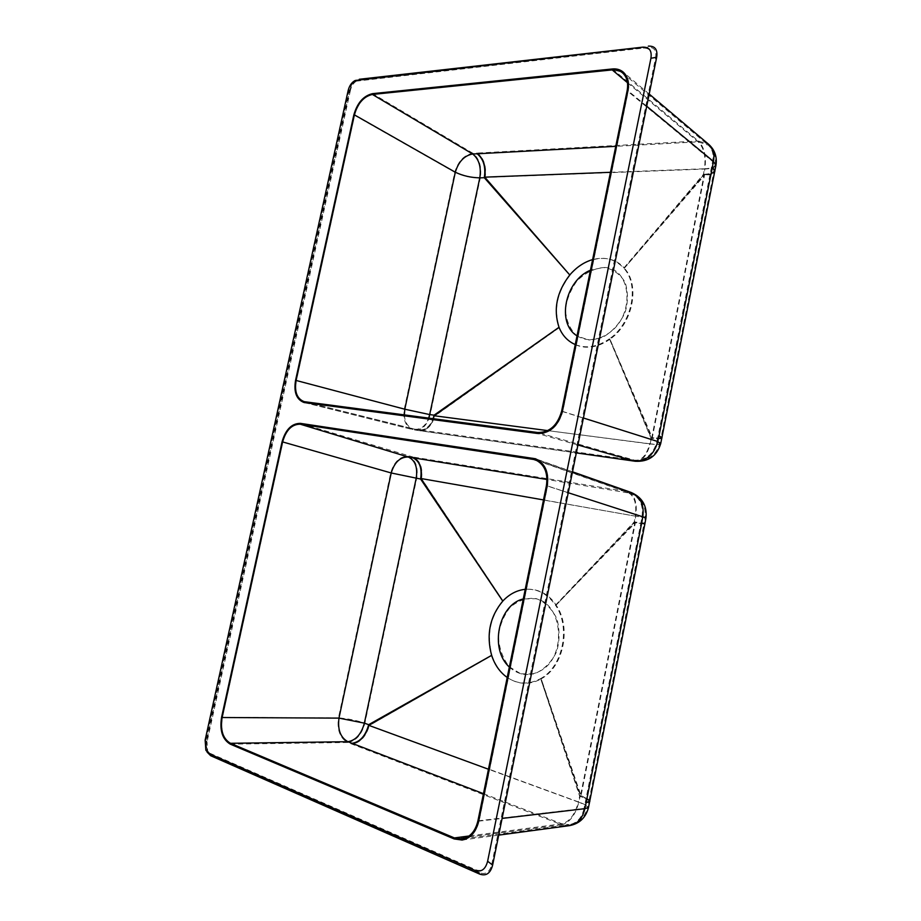<?xml version="1.0" encoding="UTF-8"?>
<svg xmlns="http://www.w3.org/2000/svg" width="921" height="921" viewBox="0 0 921 921"><rect width="100%" height="100%" fill="white"/><g stroke="black" fill="none" stroke-linecap="round" stroke-linejoin="round"><path stroke-width="0.69" stroke-dasharray="4.61 3.45" d="M503.165 601.033C490.191 616.644 486.461 634.799 491.987 655.487L369.194 724.689L364.9 723.158L416.706 478.379L421.104 479.162L503.165 601.022L421.553 478.632L635.766 516.209L634.742 521.954L556.123 605.132C543.551 585.353 518.212 584.041 503.165 601.033L503.165 601.022M556.123 605.132L635.363 522.783L581.036 795.732L541.203 678.846C563.652 666.942 571.653 627.017 556.123 605.143L556.123 605.132M491.987 655.487C496.649 669.21 504.846 678.063 516.566 682.035C524.866 684.441 533.086 683.382 541.203 678.835L580.149 796.181L578.86 802.076L369.39 725.414L491.975 655.487M520.837 673.838L534.088 673.988C543.735 669.935 551.195 662.625 556.457 652.056C559.726 641.615 559.899 630.54 556.952 618.843C551.587 608.378 544.656 601.62 536.16 598.592C527.365 597.464 518.742 600.308 510.28 607.112C503.511 615.942 499.585 625.647 498.491 636.215C498.975 647.912 502.555 658.089 509.221 666.735L520.837 673.838M369.39 725.414L369.194 724.689C366.04 736.213 360.318 742.671 352.006 744.099C360.295 742.833 366.086 736.604 369.39 725.414M589.866 801.132C589.647 799.681 586.7 797.885 581.036 795.732L580.149 796.181C586.297 798.438 589.509 800.222 589.785 801.546M644.93 523.704L634.742 521.954L635.363 522.783L644.85 524.095M645.978 517.878L635.766 516.209C637.436 503.419 634.937 495.256 628.283 491.733L412.907 456.989C420.068 460.385 422.797 467.776 421.104 479.162L421.553 478.632C422.981 467.5 420.091 460.293 412.907 456.989L300.43 423.372M282.056 441.827L390.688 472.887L416.706 478.379C418.399 467.028 415.659 459.66 408.487 456.263C400.036 456.114 394.107 461.663 390.688 472.887L338.456 717.931C347.367 718.53 356.185 720.268 364.9 723.158C361.757 734.636 356.024 741.083 347.712 742.487L561.764 824.732C569.673 822.66 575.372 815.108 578.86 802.076C585.008 804.355 588.208 806.174 588.484 807.533M543.494 499.919L635.283 516.117L634.258 521.85L555.49 605.201C547.477 593.78 537.392 588.496 525.223 589.325M555.605 605.074L634.845 522.656L580.495 795.744L540.615 678.604C562.973 666.758 570.928 626.971 555.49 605.201M540.685 678.777L579.643 796.17L578.353 802.076L488.452 769.254M507.206 677.476C517.821 684.453 528.953 684.833 540.615 678.604M509.348 667.057C518.742 675.484 529.08 676.774 540.362 670.902C567.186 657.134 563.226 603.347 535.619 598.708L523.255 598.961M537.565 460.834L628.087 492.608C634.488 495.993 636.883 503.822 635.283 516.117L645.08 517.694L644.032 523.531L634.258 521.85L634.845 522.656L643.963 523.865L588.899 801.224C589.221 799.831 586.424 798 580.495 795.744L579.643 796.17C586.044 798.53 589.106 800.337 588.83 801.569L585.376 802.375L588.83 801.569L587.529 807.567C587.817 806.289 584.754 804.459 578.353 802.076C575.003 814.578 569.535 821.831 561.925 823.823L469.088 835.992M477.907 820.853L584.064 808.408L640.912 522.875L644.032 523.531L640.912 522.875L641.972 517.003C643.618 505.422 639.922 497.524 630.885 493.334C641.511 498.065 646.243 506.182 645.08 517.694L546.406 485.712M584.064 808.408L587.529 807.567C584.893 817.192 578.814 822.902 569.282 824.686C577.007 823.178 581.934 817.756 584.064 808.408M570.134 275.091C557.032 292.13 553.44 309.64 559.346 327.611L434.597 415.313L430.176 414.726L480.255 178.087L484.768 177.972L570.134 275.091L485.217 177.396L704.876 169.05L703.886 174.61L624.346 268.218C611.256 252.504 585.319 256.383 570.134 275.091L570.134 275.091M624.346 268.218L704.519 175.255L652.287 437.728L609.967 339.216C632.773 323.708 640.475 285.28 624.334 268.23L624.346 268.218M559.346 327.611C564.297 339.331 572.781 345.847 584.812 347.148C593.343 347.678 601.724 345.041 609.967 339.216L651.377 438.327L650.145 443.957L434.804 415.947L559.335 327.611M588.818 340.068L602.357 337.547C612.177 331.871 619.706 323.628 624.968 312.818C628.191 302.525 628.226 292.279 625.071 282.079C619.465 273.491 612.304 268.644 603.577 267.551C594.575 268.276 585.779 272.628 577.202 280.606C570.387 290.115 566.484 299.866 565.506 309.847C566.139 320.543 569.915 329.211 576.845 335.854L588.818 340.068M434.804 415.947L434.597 415.313C431.799 425.709 426.722 430.832 419.366 430.66L419.4 430.671C426.745 430.89 431.88 425.986 434.804 415.947M661.992 437.728C661.359 438.408 658.124 438.408 652.287 437.728L651.377 438.327C657.652 439.087 661.163 439.018 661.911 438.131M714.915 171.076C713.994 173.148 710.31 174.322 703.886 174.61L704.519 175.255C710.482 174.886 713.925 173.632 714.846 171.479M715.939 165.423C715.018 167.541 711.323 168.739 704.876 169.05C706.534 156.42 704.346 147.072 698.337 141.005L477.366 153.07C483.962 158.47 486.438 166.77 484.768 177.972L485.217 177.396C486.633 166.39 484.02 158.285 477.366 153.07L472.841 153.254L372.568 93.643M353.837 114.906L454.767 172.25C462.733 176.026 471.23 177.972 480.255 178.087C481.925 166.92 479.45 158.642 472.841 153.254C464.138 154.947 458.117 161.279 454.767 172.25L404.273 409.143L430.176 414.726C427.379 425.099 422.302 430.199 414.934 430.026L576.327 452.913M304.966 402.661L414.934 430.026L576.339 452.856M635.386 461.283C642.213 461.179 647.129 455.4 650.145 443.957C656.42 444.728 659.931 444.693 660.668 443.83M610.45 172.296L704.438 168.773L703.448 174.334L623.747 268.138C615.424 259.227 605.051 256.372 592.617 259.584M623.862 267.999L704.058 174.955L651.792 437.556L609.426 338.836C632.128 323.398 639.796 285.119 623.747 268.138M609.495 338.986L650.928 438.131L649.685 443.761L547.753 430.614M575.245 344.558C586.182 348.852 597.579 346.941 609.426 338.836M577.03 335.854C586.746 341.749 597.338 340.851 608.793 333.16C636.043 315.063 631.369 266.25 603.082 267.504L590.442 270.21M627.477 82.694L698.153 141.846C703.932 147.671 706.027 156.651 704.438 168.773C711.162 168.439 714.731 167.115 715.133 164.824L714.12 170.466C713.717 172.734 710.16 174.023 703.448 174.334L704.058 174.955C710.31 174.553 713.637 173.171 714.051 170.822L661.14 437.383C661.025 438.2 657.905 438.258 651.792 437.556L650.928 438.131C657.479 438.914 660.864 438.776 661.071 437.717L658.239 435.679L661.071 437.717L659.827 443.427C659.62 444.452 656.247 444.567 649.685 443.761C646.749 454.87 641.972 460.396 635.363 460.362L635.363 460.362C647.958 461.064 656.109 455.411 659.827 443.427L656.984 441.424L712.624 161.463L627.12 90.753M305.15 401.832L415.06 429.255C420.966 429.623 425.502 425.916 428.679 418.122M404.354 414.922C404.906 422.486 407.876 427.148 413.276 428.91L419.481 429.888C425.387 430.257 429.934 426.527 433.1 418.71M622.573 72.897L708.157 145.104C713.89 150.342 716.216 156.915 715.133 164.824L712.624 161.463C713.925 154.498 712.44 149.041 708.157 145.104L698.153 141.846L615.758 146.335M304.149 401.648L415.06 429.255L635.363 460.362L419.527 429.9C425.571 430.28 430.211 426.561 433.411 418.744M714.12 170.466L711.599 167.15L714.12 170.466M210.069 753.32L475.731 869.746C481.741 871.819 485.747 868.998 487.762 861.285L651.032 58.46C652.08 51.3 649.489 47.846 643.295 48.099L355.656 81.244C352.386 82.959 350.199 86.125 349.059 90.753L206.051 740.461L206.707 749.89L211.047 754.806L207.697 751.375L207.029 741.981L206.051 740.461M538.152 433.377C550.263 433.503 558.471 426.216 562.766 411.526L628.226 91.087C629.711 82.648 627.949 76.374 622.953 72.252L612.868 69.639L373.086 94.218C364.175 96.291 358.016 103.279 354.585 115.217L296.332 380.603C294.467 391.932 297.115 399.173 304.252 402.304L537.553 433.181M301.006 423.787L535.193 458.957C545.255 463.148 549.388 472.151 547.558 485.966L479.104 821.037C476.307 832.285 470.562 838.513 461.87 839.745L454.916 838.594L230.998 743.903C223.25 739.229 220.384 730.388 222.41 717.378L282.851 442.011C286.327 429.877 292.371 423.798 301.006 423.787L300.384 423.625M487.762 861.285L491.768 864.359C489.753 872.072 485.747 874.881 479.726 872.786L475.731 869.746M491.768 864.359L655.637 57.62L651.032 58.46M643.295 48.099L647.866 47.27C654.083 47.006 656.673 50.459 655.637 57.62M647.866 47.27L357.901 80.588M349.059 90.753L350.429 90.316C351.557 85.699 353.756 82.545 357.003 80.829L359.248 80.173M350.429 90.316L207.029 741.981M211.047 754.806L479.726 872.786M207.133 752.158L206.373 741.981L205.141 740.081M348.115 90.695L349.83 90.154L206.373 741.981M349.83 90.154C351.039 85.193 353.399 81.808 356.899 79.977L357.175 79.851M569.454 825.642L561.764 824.732L454.191 838.95M230.262 744.156L347.712 742.487C340.01 738.147 336.925 729.962 338.456 717.931L221.581 717.298M478.69 821.175L502.106 818.424M568.245 492.735L547.201 485.839M532.465 457.99L630.943 492.401M483.467 793.683L561.925 823.823L569.282 824.686L461.985 838.973M535.136 459.694L630.885 493.334L547.016 479.496M577.939 444.993L537.496 433.48M562.42 411.353L583.419 417.996M646.726 106.226L627.938 90.672M612.384 68.96L698.337 141.005L708.594 144.252M303.93 402.465L413.092 429.658C405.781 426.826 402.834 419.988 404.273 409.143L295.549 380.396M561.614 411.25L656.984 441.424C653.426 454.26 645.943 460.512 634.569 460.189L537.691 432.502M562.766 411.526L562.178 411.319M373.086 94.218L372.51 93.884M354.585 115.217L354.009 114.895M296.332 380.603L295.71 380.408M305.645 402.592L305.024 402.419M532.994 458.462L532.396 458.278M547.558 485.966L546.959 485.804M479.104 821.037L478.46 821.083M454.916 838.594L454.26 838.64M230.998 743.903L230.319 743.892M222.41 717.378L221.742 717.367M282.851 442.011L282.229 441.861M498.71 835.128L462.112 840.044M572.494 471.794L535.481 458.75M649.201 94.046L623.218 72.091M355.195 80.484L356.899 79.977M205.855 750.201L207.087 752.066M355.656 81.244L357.003 80.829M206.707 749.89L207.697 751.375M303.642 402.12L304.264 402.304M535.182 458.957L534.583 458.773M461.847 839.768L461.191 839.814"/><path stroke-width="1.38" d="M230.262 744.156L454.191 838.95L462.112 840.044C470.504 838.363 476.019 832.077 478.69 821.175L547.201 485.839C549.066 472.369 545.163 463.344 535.481 458.75L300.43 423.372C291.715 423.372 285.591 429.52 282.056 441.827L221.581 717.298C219.532 730.445 222.422 739.402 230.262 744.156M282.609 441.919L222.111 717.517C220.142 730.146 222.928 738.734 230.457 743.293L454.398 837.926L461.985 838.973C470.044 837.362 475.351 831.329 477.907 820.853L546.406 485.712C548.191 472.772 544.438 464.103 535.136 459.694L300.258 424.201C291.876 424.19 285.994 430.095 282.609 441.919L391.218 472.98L420.598 479.035L502.762 601.102C489.834 616.656 486.115 634.742 491.618 655.349C494.773 664.95 499.965 672.33 507.206 677.476M645.978 517.867L644.93 523.692L641.695 523.013L642.743 517.142C644.458 505.076 640.613 496.868 631.207 492.493C642.271 497.421 647.187 505.882 645.978 517.867L568.245 492.735M644.85 524.095L641.695 523.013L586.136 802.652L589.785 801.546M502.106 818.424L584.823 808.684L588.484 807.533M589.866 801.132L586.136 802.652L584.823 808.684C582.613 818.412 577.479 824.065 569.454 825.642L498.71 835.128M488.452 769.254L368.849 725.368L491.48 655.43L368.665 724.677L364.371 723.146L416.2 478.252C417.835 467.35 415.198 460.27 408.314 457.023L300.258 424.201M502.67 600.964L421.035 478.529L543.494 499.919M525.223 589.325C516.819 590.223 509.325 594.149 502.762 601.102M523.255 598.961C498.422 604.602 489.178 649.167 509.348 667.057M368.849 725.368L368.665 724.677C365.637 735.741 360.134 741.958 352.167 743.305C360.111 742.107 365.683 736.121 368.849 725.368M547.016 479.496L412.735 457.749C419.608 461.007 422.232 468.11 420.598 479.035L421.035 478.529C422.405 467.833 419.642 460.914 412.735 457.749L408.314 457.023C400.198 456.874 394.499 462.192 391.218 472.98L338.974 718.127L364.371 723.146C361.343 734.175 355.84 740.357 347.862 741.704L483.467 793.683M304.966 402.661L537.496 433.48C549.779 433.584 558.08 426.216 562.42 411.353L627.938 90.672C629.4 82.568 627.823 76.362 623.218 72.091C620.247 69.605 616.644 68.557 612.384 68.96L372.568 93.643C363.53 95.761 357.29 102.841 353.837 114.906L295.549 380.396C293.649 392.139 296.447 399.495 303.93 402.465L304.966 402.661M354.401 114.86L296.101 380.454C294.283 391.724 296.965 398.793 304.149 401.648L537.691 432.502C549.48 432.594 557.458 425.514 561.614 411.25L627.12 90.753C628.513 82.959 627.005 77.007 622.573 72.897C619.729 70.514 616.264 69.512 612.189 69.904L372.395 94.449C363.726 96.463 357.728 103.279 354.401 114.86L455.308 172.227C462.964 175.842 471.126 177.707 479.795 177.834L484.308 177.718L569.765 274.988C556.721 291.945 553.141 309.387 559.024 327.3C562.363 335.52 567.773 341.277 575.245 344.558M715.939 165.423L713.418 161.44L646.726 106.226M714.915 171.076L712.394 167.127L713.418 161.44C714.765 154.187 713.222 148.511 708.779 144.401L708.594 144.252M576.339 452.856L635.386 461.283M714.846 171.479L712.394 167.127L659.022 435.783L661.911 438.131M583.419 417.996L657.767 441.527L660.668 443.83M661.992 437.728L659.022 435.783L657.767 441.527C654.048 454.905 646.266 461.421 634.408 461.076L577.939 444.993M547.753 430.614L434.298 415.762L558.874 327.392L434.102 415.164L429.681 414.577L479.795 177.834C481.395 167.104 479.012 159.149 472.669 153.98L372.395 94.449M569.673 274.872L484.745 177.154L610.45 172.296M592.617 259.584C584.018 262.105 576.408 267.24 569.765 274.988M590.442 270.21C565.103 280.398 556.18 323.421 577.03 335.854M433.411 418.744L434.102 415.164L433.1 418.71M615.758 146.335L477.193 153.795C483.537 158.988 485.908 166.954 484.308 177.718L484.745 177.154C486.104 166.586 483.583 158.803 477.193 153.795L472.669 153.98C464.311 155.603 458.531 161.682 455.308 172.227L404.803 409.212L429.681 414.577L428.679 418.122M209.447 753.862L474.718 870.299C481.165 872.532 485.459 869.516 487.623 861.239L650.928 58.276C652.045 50.586 649.282 46.89 642.628 47.167L355.195 80.484C351.695 82.314 349.335 85.722 348.115 90.695L205.141 740.081L205.855 750.201L210.679 755.727L479.714 874.11L474.718 870.299M562.178 411.319L627.696 90.695C629.181 82.257 627.42 75.971 622.412 71.85L612.327 69.236L372.51 93.884C363.599 95.957 357.44 102.968 354.009 114.895L295.71 380.408C293.857 391.747 296.493 398.989 303.631 402.12L537.553 433.181C549.676 433.307 557.884 426.02 562.178 411.319M282.229 441.861C285.694 429.704 291.75 423.625 300.384 423.625L534.594 458.773C544.668 462.975 548.789 471.978 546.959 485.804L478.46 821.083C475.65 832.331 469.906 838.571 461.214 839.791L454.26 838.64L230.319 743.892C222.583 739.218 219.716 730.376 221.742 717.367L282.229 441.861M487.623 861.239L492.631 865.084L656.685 57.217L650.928 58.276M492.631 865.084C490.479 873.35 486.173 876.355 479.714 874.11M210.679 755.727L207.133 752.158M642.628 47.167L359.271 79.287M648.349 46.131C655.015 45.843 657.79 49.538 656.685 57.217M572.494 471.794L630.943 492.401M230.457 743.293L347.862 741.704C340.471 737.548 337.512 729.685 338.974 718.127L222.111 717.517M469.088 835.992L454.398 837.926M532.257 458.969L537.565 460.834M612.189 69.904L627.477 82.694M404.354 414.922L404.803 409.212L296.101 380.454M569.454 825.642C579.355 823.765 585.687 817.825 588.427 807.809L644.93 523.692M576.327 452.913L635.225 461.26C648.349 461.985 656.846 456.102 660.714 443.611L716.02 164.94C717.148 156.708 714.742 149.858 708.779 144.401L649.201 94.046"/></g></svg>
